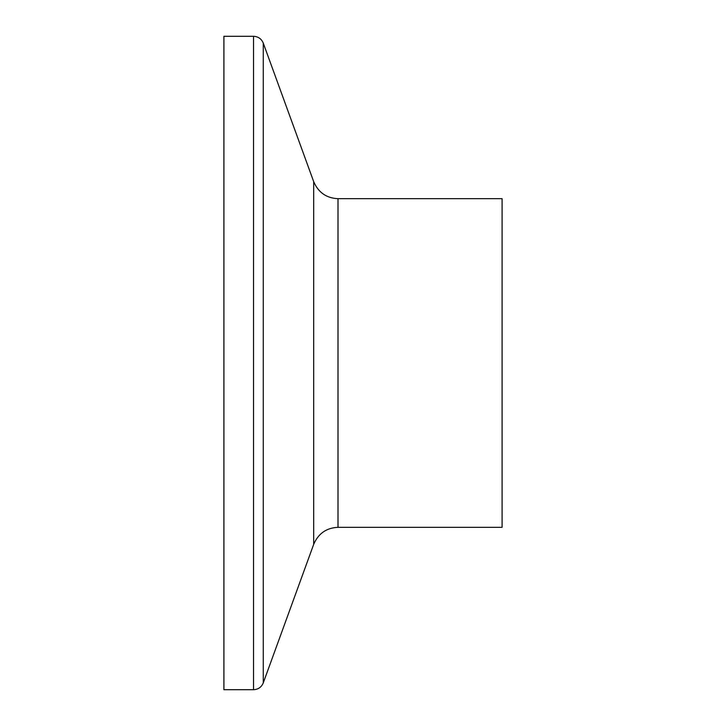 <?xml version="1.0" encoding="UTF-8"?>
<svg xmlns="http://www.w3.org/2000/svg" width="726" height="726" viewBox="0 0 726 726"><rect width="100%" height="100%" fill="white"/><g stroke="black" fill="none" stroke-linecap="round" stroke-linejoin="round"><path stroke-width="1.09" d="M253.537 36.3L223.907 36.3L223.907 689.7L253.537 689.7C258.202 689.464 261.451 687.195 263.266 682.894L263.266 43.106C261.451 38.805 258.202 36.536 253.537 36.3L253.537 689.7M502.093 363L502.093 527.321L338.007 527.321L338.007 198.679L502.093 198.679L502.093 363M263.266 43.106L313.686 181.654L313.686 544.346L263.266 682.894M313.686 544.346C318.333 533.528 326.437 527.847 338.007 527.321M313.686 181.654C318.333 192.472 326.437 198.153 338.007 198.679"/></g></svg>

